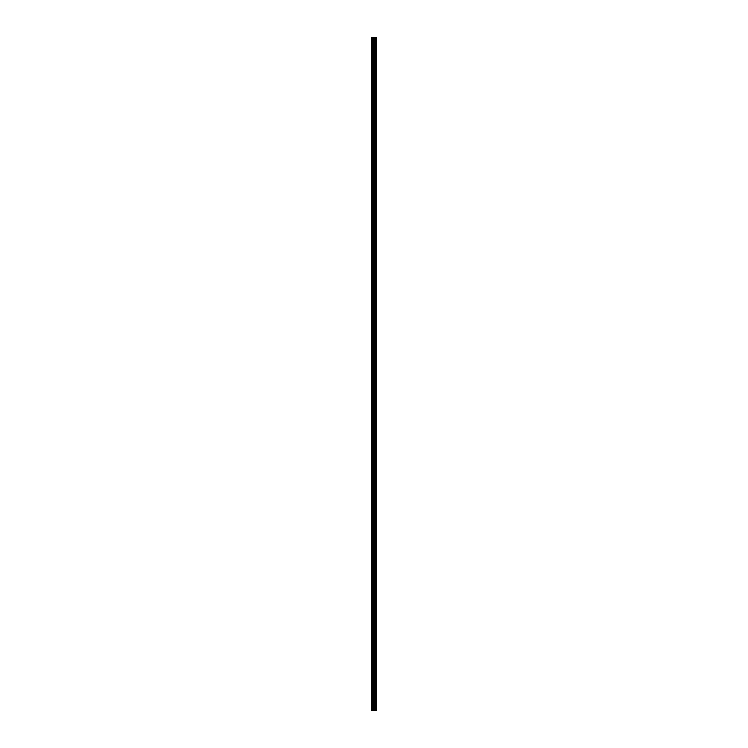 <?xml version="1.0" encoding="UTF-8"?>
<svg xmlns="http://www.w3.org/2000/svg" width="748" height="748" viewBox="0 0 748 748"><rect width="100%" height="100%" fill="white"/><g stroke="black" fill="none" stroke-linecap="round" stroke-linejoin="round"><path stroke-width="0.56" stroke-dasharray="3.74 2.81" d="M372.822 710.6L372.878 37.4L373.215 710.6L371.756 710.6L376.244 710.6L373.215 710.6L373.439 37.4L375.234 37.4L375.234 710.6L375.234 37.4L372.093 37.4L373.271 37.4L373.607 710.6L373.159 37.4L373.439 710.6L373.159 37.4L372.261 37.4L372.822 37.4L372.205 710.6L372.205 37.4L372.429 710.6L372.822 37.4M372.766 37.4L372.766 710.6L372.766 37.4M371.756 37.4L371.756 710.6L371.756 37.4M376.244 37.4L376.244 710.6L376.244 37.4M373.271 37.4L374.729 37.4L374.393 710.6L373.607 710.6L374.729 710.6L374.393 37.4L373.607 37.4L374.729 37.4L374.729 710.6L373.271 710.6L373.271 37.4L373.271 710.6M374.729 37.4L374.729 710.6L374.729 37.4L376.693 37.4L376.693 710.6L375.795 710.6L375.795 37.4L375.795 710.6L375.178 710.6L375.178 37.4L375.178 710.6L375.739 710.6L375.122 710.6L375.122 37.4L375.122 710.6L374.841 37.4L374.561 710.6L374.561 37.4L374.729 710.6M372.186 37.4L372.205 710.6L371.307 710.6L371.307 37.4L372.186 37.4L372.186 710.6M373.215 710.6L373.215 37.4M372.093 37.4L372.093 710.6L372.093 37.4M375.907 37.4L375.907 710.6L375.907 37.4M375.571 37.4L375.571 710.6L375.571 37.4M374.785 37.4L374.785 710.6M373.607 37.4L373.607 710.6L373.607 37.4M375.627 710.6L375.627 37.4M376.356 710.6L376.356 37.4M375.814 710.6L375.814 37.4M375.739 710.6L375.739 37.4M375.178 710.6L375.178 37.4M375.103 710.6L375.103 37.4M374.86 710.6L374.86 37.4M374.617 710.6L374.617 37.4L374.617 710.6M373.383 710.6L373.383 37.4L373.383 710.6M373.14 710.6L373.14 37.4M372.897 710.6L372.897 37.4M372.261 710.6L372.261 37.4M371.644 710.6L371.644 37.4M372.373 710.6L372.373 37.4"/><path stroke-width="1.12" d="M372.878 37.4L371.307 37.4L371.307 710.6L372.261 710.6L372.261 37.4L372.261 710.6L375.739 710.6L375.739 37.4L372.878 37.4L372.878 710.6M374.019 37.4L373.981 710.6L374.019 37.4M376.468 37.4L375.739 37.4L375.739 710.6L376.693 710.6L376.693 37.4L376.468 710.6M373.944 710.6L373.944 37.4M373.925 710.6L373.925 37.4M374.056 710.6L374.056 37.4M374.075 710.6L374.075 37.4M375.122 710.6L375.122 37.4M375.216 710.6L375.216 37.4M375.571 710.6L375.571 37.4M375.627 710.6L375.627 37.4M375.739 710.6L375.739 37.4M371.532 710.6L371.532 37.4M372.261 710.6L372.261 37.4M372.373 710.6L372.373 37.4M372.429 710.6L372.429 37.4M372.785 710.6L372.785 37.4"/></g></svg>

